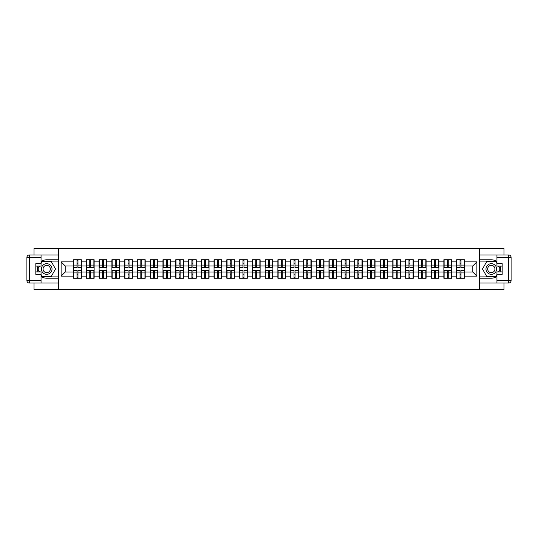 <?xml version="1.0" encoding="UTF-8"?>
<svg xmlns="http://www.w3.org/2000/svg" width="538" height="538" viewBox="0 0 538 538"><rect width="100%" height="100%" fill="white"/><g stroke="black" fill="none" stroke-linecap="round" stroke-linejoin="round"><path stroke-width="0.81" d="M34.022 283.035L34.022 289.464L503.978 289.464L503.978 283.035M503.978 254.965L503.978 248.536L479.587 248.536L479.587 289.464M479.587 248.536L34.022 248.536L34.022 254.965M58.413 289.464L58.413 248.536M472.794 272.026L472.794 265.974L464.408 265.974L464.408 272.026L472.794 272.026L476.89 276.122L476.89 261.878L464.408 261.878L464.408 259.753L456.634 259.753L456.634 265.974L451.638 265.974L451.638 272.026L456.634 272.026L456.634 265.974M476.89 276.122L464.408 276.122L464.408 278.247L456.634 278.247L456.634 276.122L451.638 276.122L451.638 278.247L443.863 278.247L443.863 276.122L438.873 276.122L438.873 278.247L431.093 278.247L431.093 276.122L426.103 276.122L426.103 278.247L418.329 278.247L418.329 276.122L413.332 276.122L413.332 278.247L405.558 278.247L405.558 276.122L400.568 276.122L400.568 278.247L392.794 278.247L392.794 276.122L387.797 276.122L387.797 278.247L380.023 278.247L380.023 276.122L375.033 276.122L375.033 278.247L367.259 278.247L367.259 276.122L362.262 276.122L362.262 278.247L354.488 278.247L354.488 276.122L349.498 276.122L349.498 278.247L341.717 278.247L341.717 276.122L336.727 276.122L336.727 278.247L328.953 278.247L328.953 276.122L323.957 276.122L323.957 278.247L316.183 278.247L316.183 276.122L311.193 276.122L311.193 278.247L303.419 278.247L303.419 276.122L298.422 276.122L298.422 278.247L290.648 278.247L290.648 276.122L285.658 276.122L285.658 278.247L277.877 278.247L277.877 276.122L272.887 276.122L272.887 278.247L265.113 278.247L265.113 276.122L260.123 276.122L260.123 278.247L252.342 278.247L252.342 276.122L247.352 276.122L247.352 278.247L239.578 278.247L239.578 276.122L234.581 276.122L234.581 278.247L226.807 278.247L226.807 276.122L221.817 276.122L221.817 278.247L214.043 278.247L214.043 276.122L209.047 276.122L209.047 278.247L201.273 278.247L201.273 276.122L196.283 276.122L196.283 278.247L188.502 278.247L188.502 276.122L183.512 276.122L183.512 278.247L175.738 278.247L175.738 276.122L170.741 276.122L170.741 278.247L162.967 278.247L162.967 276.122L157.977 276.122L157.977 278.247L150.203 278.247L150.203 276.122L145.206 276.122L145.206 278.247L137.432 278.247L137.432 276.122L132.442 276.122L132.442 278.247L124.668 278.247L124.668 276.122L119.671 276.122L119.671 278.247L111.897 278.247L111.897 276.122L106.907 276.122L106.907 278.247L99.127 278.247L99.127 276.122L94.137 276.122L94.137 278.247L86.362 278.247L86.362 276.122L81.366 276.122L81.366 278.247L73.592 278.247L73.592 276.122L61.11 276.122L61.11 261.878L73.592 261.878L73.592 265.974L65.206 265.974L65.206 272.026L73.592 272.026L73.592 265.974M456.634 261.878L451.638 261.878L451.638 259.753L443.863 259.753L443.863 261.878L438.873 261.878L438.873 259.753L431.093 259.753L431.093 261.878L426.103 261.878L426.103 259.753L418.329 259.753L418.329 261.878L413.332 261.878L413.332 259.753L405.558 259.753L405.558 261.878L400.568 261.878L400.568 259.753L392.794 259.753L392.794 261.878L387.797 261.878L387.797 259.753L380.023 259.753L380.023 261.878L375.033 261.878L375.033 259.753L367.259 259.753L367.259 261.878L362.262 261.878L362.262 259.753L354.488 259.753L354.488 261.878L349.498 261.878L349.498 259.753L341.717 259.753L341.717 261.878L336.727 261.878L336.727 259.753L328.953 259.753L328.953 261.878L323.957 261.878L323.957 259.753L316.183 259.753L316.183 261.878L311.193 261.878L311.193 259.753L303.419 259.753L303.419 261.878L298.422 261.878L298.422 259.753L290.648 259.753L290.648 261.878L285.658 261.878L285.658 259.753L277.877 259.753L277.877 261.878L272.887 261.878L272.887 259.753L265.113 259.753L265.113 261.878L260.123 261.878L260.123 259.753L252.342 259.753L252.342 261.878L247.352 261.878L247.352 259.753L239.578 259.753L239.578 261.878L234.581 261.878L234.581 259.753L226.807 259.753L226.807 261.878L221.817 261.878L221.817 259.753L214.043 259.753L214.043 261.878L209.047 261.878L209.047 259.753L201.273 259.753L201.273 261.878L196.283 261.878L196.283 259.753L188.502 259.753L188.502 261.878L183.512 261.878L183.512 259.753L175.738 259.753L175.738 261.878L170.741 261.878L170.741 259.753L162.967 259.753L162.967 261.878L157.977 261.878L157.977 259.753L150.203 259.753L150.203 261.878L145.206 261.878L145.206 259.753L137.432 259.753L137.432 261.878L132.442 261.878L132.442 259.753L124.668 259.753L124.668 261.878L119.671 261.878L119.671 259.753L111.897 259.753L111.897 261.878L106.907 261.878L106.907 259.753L99.127 259.753L99.127 261.878L94.137 261.878L94.137 259.753L86.362 259.753L86.362 261.878L81.366 261.878L81.366 259.753L73.592 259.753L73.592 261.878M456.634 272.026L456.634 276.122M451.638 272.026L451.638 276.122M451.638 261.878L451.638 265.974M438.873 272.026L443.863 272.026L443.863 265.974L438.873 265.974L438.873 276.122M443.863 272.026L443.863 276.122M443.863 261.878L443.863 265.974M438.873 261.878L438.873 265.974M426.103 272.026L431.093 272.026L431.093 265.974L426.103 265.974L426.103 276.122M431.093 272.026L431.093 276.122M431.093 261.878L431.093 265.974M426.103 261.878L426.103 265.974M413.332 272.026L418.329 272.026L418.329 265.974L413.332 265.974L413.332 276.122M418.329 272.026L418.329 276.122M418.329 261.878L418.329 265.974M413.332 261.878L413.332 265.974M400.568 272.026L405.558 272.026L405.558 265.974L400.568 265.974L400.568 276.122M405.558 272.026L405.558 276.122M405.558 261.878L405.558 265.974M400.568 261.878L400.568 265.974M387.797 272.026L392.794 272.026L392.794 265.974L387.797 265.974L387.797 276.122M392.794 272.026L392.794 276.122M392.794 261.878L392.794 265.974M387.797 261.878L387.797 265.974M375.033 272.026L380.023 272.026L380.023 265.974L375.033 265.974L375.033 276.122M380.023 272.026L380.023 276.122M380.023 261.878L380.023 265.974M375.033 261.878L375.033 265.974M362.262 272.026L367.259 272.026L367.259 265.974L362.262 265.974L362.262 276.122M367.259 272.026L367.259 276.122M367.259 261.878L367.259 265.974M362.262 261.878L362.262 265.974M349.498 272.026L354.488 272.026L354.488 265.974L349.498 265.974L349.498 276.122M354.488 272.026L354.488 276.122M354.488 261.878L354.488 265.974M349.498 261.878L349.498 265.974M336.727 272.026L341.717 272.026L341.717 265.974L336.727 265.974L336.727 276.122M341.717 272.026L341.717 276.122M341.717 261.878L341.717 265.974M336.727 261.878L336.727 265.974M323.957 272.026L328.953 272.026L328.953 265.974L323.957 265.974L323.957 276.122M328.953 272.026L328.953 276.122M328.953 261.878L328.953 265.974M323.957 261.878L323.957 265.974M311.193 272.026L316.183 272.026L316.183 265.974L311.193 265.974L311.193 276.122M316.183 272.026L316.183 276.122M316.183 261.878L316.183 265.974M311.193 261.878L311.193 265.974M298.422 272.026L303.419 272.026L303.419 265.974L298.422 265.974L298.422 276.122M303.419 272.026L303.419 276.122M303.419 261.878L303.419 265.974M298.422 261.878L298.422 265.974M285.658 272.026L290.648 272.026L290.648 265.974L285.658 265.974L285.658 276.122M290.648 272.026L290.648 276.122M290.648 261.878L290.648 265.974M285.658 261.878L285.658 265.974M272.887 272.026L277.877 272.026L277.877 265.974L272.887 265.974L272.887 276.122M277.877 272.026L277.877 276.122M277.877 261.878L277.877 265.974M272.887 261.878L272.887 265.974M260.123 272.026L265.113 272.026L265.113 265.974L260.123 265.974L260.123 276.122M265.113 272.026L265.113 276.122M265.113 261.878L265.113 265.974M260.123 261.878L260.123 265.974M247.352 272.026L252.342 272.026L252.342 265.974L247.352 265.974L247.352 276.122M252.342 272.026L252.342 276.122M252.342 261.878L252.342 265.974M247.352 261.878L247.352 265.974M234.581 272.026L239.578 272.026L239.578 265.974L234.581 265.974L234.581 276.122M239.578 272.026L239.578 276.122M239.578 261.878L239.578 265.974M234.581 261.878L234.581 265.974M221.817 272.026L226.807 272.026L226.807 265.974L221.817 265.974L221.817 276.122M226.807 272.026L226.807 276.122M226.807 261.878L226.807 265.974M221.817 261.878L221.817 265.974M209.047 272.026L214.043 272.026L214.043 265.974L209.047 265.974L209.047 276.122M214.043 272.026L214.043 276.122M214.043 261.878L214.043 265.974M209.047 261.878L209.047 265.974M196.283 272.026L201.273 272.026L201.273 265.974L196.283 265.974L196.283 276.122M201.273 272.026L201.273 276.122M201.273 261.878L201.273 265.974M196.283 261.878L196.283 265.974M183.512 272.026L188.502 272.026L188.502 265.974L183.512 265.974L183.512 276.122M188.502 272.026L188.502 276.122M188.502 261.878L188.502 265.974M183.512 261.878L183.512 265.974M170.741 272.026L175.738 272.026L175.738 265.974L170.741 265.974L170.741 276.122M175.738 272.026L175.738 276.122M175.738 261.878L175.738 265.974M170.741 261.878L170.741 265.974M157.977 272.026L162.967 272.026L162.967 265.974L157.977 265.974L157.977 276.122M162.967 272.026L162.967 276.122M162.967 261.878L162.967 265.974M157.977 261.878L157.977 265.974M145.206 272.026L150.203 272.026L150.203 265.974L145.206 265.974L145.206 276.122M150.203 272.026L150.203 276.122M150.203 261.878L150.203 265.974M145.206 261.878L145.206 265.974M132.442 272.026L137.432 272.026L137.432 265.974L132.442 265.974L132.442 276.122M137.432 272.026L137.432 276.122M137.432 261.878L137.432 265.974M132.442 261.878L132.442 265.974M119.671 272.026L124.668 272.026L124.668 265.974L119.671 265.974L119.671 276.122M124.668 272.026L124.668 276.122M124.668 261.878L124.668 265.974M119.671 261.878L119.671 265.974M106.907 272.026L111.897 272.026L111.897 265.974L106.907 265.974L106.907 276.122M111.897 272.026L111.897 276.122M111.897 261.878L111.897 265.974M106.907 261.878L106.907 265.974M94.137 272.026L99.127 272.026L99.127 265.974L94.137 265.974L94.137 276.122M99.127 272.026L99.127 276.122M99.127 261.878L99.127 265.974M94.137 261.878L94.137 265.974M81.366 272.026L86.362 272.026L86.362 265.974L81.366 265.974L81.366 276.122M86.362 272.026L86.362 276.122M86.362 261.878L86.362 265.974M81.366 261.878L81.366 265.974M73.592 272.026L73.592 276.122M65.206 272.026L61.11 276.122M61.11 261.878L65.206 265.974M464.408 272.026L464.408 276.122M464.408 261.878L464.408 265.974M476.89 261.878L472.794 265.974M81.124 259.753L81.124 267.608L77.97 267.608L77.97 259.753M76.988 259.753L76.988 267.608L73.84 267.608L73.84 259.753M76.988 260.816L77.97 260.816M77.97 263.842L76.988 263.842M73.84 278.247L73.84 270.392L76.988 270.392L76.988 278.247M77.97 278.247L77.97 270.392L81.124 270.392L81.124 278.247M77.97 277.184L76.988 277.184M76.988 274.158L77.97 274.158M44.049 264.393A5.319 5.319 0 0 0 42.099 271.663A5.319 5.319 0 0 0 49.368 273.607A5.319 5.319 0 0 0 51.312 266.337A5.319 5.319 0 0 0 44.049 264.393M44.883 265.846A3.645 3.645 0 0 0 43.551 270.822A3.645 3.645 0 0 0 48.528 272.154A3.645 3.645 0 0 0 49.859 267.178A3.645 3.645 0 0 0 44.883 265.846M41.056 263.479L42.287 261.347L51.123 261.347L55.542 269L51.123 276.653L42.287 276.653L41.056 274.521M39.55 271.905L37.868 269L39.55 266.095M493.951 264.393A5.319 5.319 0 0 0 486.688 266.337A5.319 5.319 0 0 0 488.632 273.607A5.319 5.319 0 0 0 495.901 271.663A5.319 5.319 0 0 0 493.951 264.393M493.117 265.846A3.645 3.645 0 0 0 488.141 267.178A3.645 3.645 0 0 0 489.472 272.154A3.645 3.645 0 0 0 494.449 270.822A3.645 3.645 0 0 0 493.117 265.846M496.944 274.521L495.713 276.653L486.877 276.653L482.458 269L486.877 261.347L495.713 261.347L496.944 263.479M498.45 266.095L500.132 269L498.45 271.905M41.056 276.27A9.207 9.207 0 0 0 46.705 278.207L58.326 278.207L58.326 283.035L29.355 283.035A2.455 2.455 0 0 1 26.9 280.58L26.9 257.42A2.455 2.455 0 0 1 29.355 254.965L41.056 254.965L41.056 266.095L35.824 266.095M41.056 254.965L58.326 254.965L58.326 259.793L46.705 259.793A9.207 9.207 0 0 0 41.056 261.73M37.969 266.095A9.207 9.207 0 0 0 37.969 271.905M58.326 278.207L58.326 259.793M35.824 271.905L41.056 271.905L41.056 283.035M41.056 263.64L35.824 263.64L35.824 274.36L41.056 274.36M58.326 261.105L42.146 261.105L41.056 262.988M41.056 275.012L42.146 276.895L58.326 276.895M39.267 266.095L37.586 269L39.267 271.905M496.944 261.73A9.207 9.207 0 0 0 491.295 259.793L479.674 259.793L479.674 254.965L508.645 254.965A2.455 2.455 0 0 1 511.1 257.42L511.1 280.58A2.455 2.455 0 0 1 508.645 283.035L496.944 283.035L496.944 271.905L502.176 271.905M496.944 283.035L479.674 283.035L479.674 278.207L491.295 278.207A9.207 9.207 0 0 0 496.944 276.27M500.031 271.905A9.207 9.207 0 0 0 500.031 266.095M479.674 259.793L479.674 278.207M502.176 266.095L496.944 266.095L496.944 254.965M496.944 274.36L502.176 274.36L502.176 263.64L496.944 263.64M479.674 276.895L495.854 276.895L496.944 275.012M496.944 262.988L495.854 261.105L479.674 261.105M498.733 271.905L500.414 269L498.733 266.095M93.888 259.753L93.888 267.608L90.74 267.608L90.74 259.753M89.759 259.753L89.759 267.608L86.605 267.608L86.605 259.753M89.759 260.816L90.74 260.816M90.74 263.842L89.759 263.842M106.658 259.753L106.658 267.608L103.504 267.608L103.504 259.753M102.523 259.753L102.523 267.608L99.375 267.608L99.375 259.753M102.523 260.816L103.504 260.816M103.504 263.842L102.523 263.842M119.429 259.753L119.429 267.608L116.275 267.608L116.275 259.753M115.293 259.753L115.293 267.608L112.139 267.608L112.139 259.753M115.293 260.816L116.275 260.816M116.275 263.842L115.293 263.842M132.193 259.753L132.193 267.608L129.046 267.608L129.046 259.753M128.064 259.753L128.064 267.608L124.91 267.608L124.91 259.753M128.064 260.816L129.046 260.816M129.046 263.842L128.064 263.842M144.964 259.753L144.964 267.608L141.81 267.608L141.81 259.753M140.828 259.753L140.828 267.608L137.681 267.608L137.681 259.753M140.828 260.816L141.81 260.816M141.81 263.842L140.828 263.842M86.605 278.247L86.605 270.392L89.759 270.392L89.759 278.247M90.74 278.247L90.74 270.392L93.888 270.392L93.888 278.247M90.74 277.184L89.759 277.184M89.759 274.158L90.74 274.158M99.375 278.247L99.375 270.392L102.523 270.392L102.523 278.247M103.504 278.247L103.504 270.392L106.658 270.392L106.658 278.247M103.504 277.184L102.523 277.184M102.523 274.158L103.504 274.158M112.139 278.247L112.139 270.392L115.293 270.392L115.293 278.247M116.275 278.247L116.275 270.392L119.429 270.392L119.429 278.247M116.275 277.184L115.293 277.184M115.293 274.158L116.275 274.158M124.91 278.247L124.91 270.392L128.064 270.392L128.064 278.247M129.046 278.247L129.046 270.392L132.193 270.392L132.193 278.247M129.046 277.184L128.064 277.184M128.064 274.158L129.046 274.158M137.681 278.247L137.681 270.392L140.828 270.392L140.828 278.247M141.81 278.247L141.81 270.392L144.964 270.392L144.964 278.247M141.81 277.184L140.828 277.184M140.828 274.158L141.81 274.158M157.728 259.753L157.728 267.608L154.581 267.608L154.581 259.753M153.599 259.753L153.599 267.608L150.445 267.608L150.445 259.753M153.599 260.816L154.581 260.816M154.581 263.842L153.599 263.842M150.445 278.247L150.445 270.392L153.599 270.392L153.599 278.247M154.581 278.247L154.581 270.392L157.728 270.392L157.728 278.247M154.581 277.184L153.599 277.184M153.599 274.158L154.581 274.158M170.499 259.753L170.499 267.608L167.345 267.608L167.345 259.753M166.363 259.753L166.363 267.608L163.216 267.608L163.216 259.753M166.363 260.816L167.345 260.816M167.345 263.842L166.363 263.842M163.216 278.247L163.216 270.392L166.363 270.392L166.363 278.247M167.345 278.247L167.345 270.392L170.499 270.392L170.499 278.247M167.345 277.184L166.363 277.184M166.363 274.158L167.345 274.158M183.27 259.753L183.27 267.608L180.116 267.608L180.116 259.753M179.134 259.753L179.134 267.608L175.98 267.608L175.98 259.753M179.134 260.816L180.116 260.816M180.116 263.842L179.134 263.842M175.98 278.247L175.98 270.392L179.134 270.392L179.134 278.247M180.116 278.247L180.116 270.392L183.27 270.392L183.27 278.247M180.116 277.184L179.134 277.184M179.134 274.158L180.116 274.158M196.034 259.753L196.034 267.608L192.886 267.608L192.886 259.753M191.898 259.753L191.898 267.608L188.751 267.608L188.751 259.753M191.898 260.816L192.886 260.816M192.886 263.842L191.898 263.842M188.751 278.247L188.751 270.392L191.898 270.392L191.898 278.247M192.886 278.247L192.886 270.392L196.034 270.392L196.034 278.247M192.886 277.184L191.898 277.184M191.898 274.158L192.886 274.158M208.805 259.753L208.805 267.608L205.65 267.608L205.65 259.753M204.669 259.753L204.669 267.608L201.521 267.608L201.521 259.753M204.669 260.816L205.65 260.816M205.65 263.842L204.669 263.842M201.521 278.247L201.521 270.392L204.669 270.392L204.669 278.247M205.65 278.247L205.65 270.392L208.805 270.392L208.805 278.247M205.65 277.184L204.669 277.184M204.669 274.158L205.65 274.158M221.569 259.753L221.569 267.608L218.421 267.608L218.421 259.753M217.439 259.753L217.439 267.608L214.285 267.608L214.285 259.753M217.439 260.816L218.421 260.816M218.421 263.842L217.439 263.842M214.285 278.247L214.285 270.392L217.439 270.392L217.439 278.247M218.421 278.247L218.421 270.392L221.569 270.392L221.569 278.247M218.421 277.184L217.439 277.184M217.439 274.158L218.421 274.158M234.339 259.753L234.339 267.608L231.185 267.608L231.185 259.753M230.203 259.753L230.203 267.608L227.056 267.608L227.056 259.753M230.203 260.816L231.185 260.816M231.185 263.842L230.203 263.842M227.056 278.247L227.056 270.392L230.203 270.392L230.203 278.247M231.185 278.247L231.185 270.392L234.339 270.392L234.339 278.247M231.185 277.184L230.203 277.184M230.203 274.158L231.185 274.158M247.103 259.753L247.103 267.608L243.956 267.608L243.956 259.753M242.974 259.753L242.974 267.608L239.82 267.608L239.82 259.753M242.974 260.816L243.956 260.816M243.956 263.842L242.974 263.842M239.82 278.247L239.82 270.392L242.974 270.392L242.974 278.247M243.956 278.247L243.956 270.392L247.103 270.392L247.103 278.247M243.956 277.184L242.974 277.184M242.974 274.158L243.956 274.158M259.874 259.753L259.874 267.608L256.72 267.608L256.72 259.753M255.738 259.753L255.738 267.608L252.591 267.608L252.591 259.753M255.738 260.816L256.72 260.816M256.72 263.842L255.738 263.842M252.591 278.247L252.591 270.392L255.738 270.392L255.738 278.247M256.72 278.247L256.72 270.392L259.874 270.392L259.874 278.247M256.72 277.184L255.738 277.184M255.738 274.158L256.72 274.158M272.645 259.753L272.645 267.608L269.491 267.608L269.491 259.753M268.509 259.753L268.509 267.608L265.355 267.608L265.355 259.753M268.509 260.816L269.491 260.816M269.491 263.842L268.509 263.842M265.355 278.247L265.355 270.392L268.509 270.392L268.509 278.247M269.491 278.247L269.491 270.392L272.645 270.392L272.645 278.247M269.491 277.184L268.509 277.184M268.509 274.158L269.491 274.158M285.409 259.753L285.409 267.608L282.262 267.608L282.262 259.753M281.28 259.753L281.28 267.608L278.126 267.608L278.126 259.753M281.28 260.816L282.262 260.816M282.262 263.842L281.28 263.842M278.126 278.247L278.126 270.392L281.28 270.392L281.28 278.247M282.262 278.247L282.262 270.392L285.409 270.392L285.409 278.247M282.262 277.184L281.28 277.184M281.28 274.158L282.262 274.158M298.18 259.753L298.18 267.608L295.026 267.608L295.026 259.753M294.044 259.753L294.044 267.608L290.897 267.608L290.897 259.753M294.044 260.816L295.026 260.816M295.026 263.842L294.044 263.842M290.897 278.247L290.897 270.392L294.044 270.392L294.044 278.247M295.026 278.247L295.026 270.392L298.18 270.392L298.18 278.247M295.026 277.184L294.044 277.184M294.044 274.158L295.026 274.158M310.944 259.753L310.944 267.608L307.797 267.608L307.797 259.753M306.815 259.753L306.815 267.608L303.661 267.608L303.661 259.753M306.815 260.816L307.797 260.816M307.797 263.842L306.815 263.842M303.661 278.247L303.661 270.392L306.815 270.392L306.815 278.247M307.797 278.247L307.797 270.392L310.944 270.392L310.944 278.247M307.797 277.184L306.815 277.184M306.815 274.158L307.797 274.158M323.715 259.753L323.715 267.608L320.561 267.608L320.561 259.753M319.579 259.753L319.579 267.608L316.431 267.608L316.431 259.753M319.579 260.816L320.561 260.816M320.561 263.842L319.579 263.842M316.431 278.247L316.431 270.392L319.579 270.392L319.579 278.247M320.561 278.247L320.561 270.392L323.715 270.392L323.715 278.247M320.561 277.184L319.579 277.184M319.579 274.158L320.561 274.158M336.479 259.753L336.479 267.608L333.331 267.608L333.331 259.753M332.349 259.753L332.349 267.608L329.195 267.608L329.195 259.753M332.349 260.816L333.331 260.816M333.331 263.842L332.349 263.842M329.195 278.247L329.195 270.392L332.349 270.392L332.349 278.247M333.331 278.247L333.331 270.392L336.479 270.392L336.479 278.247M333.331 277.184L332.349 277.184M332.349 274.158L333.331 274.158M349.249 259.753L349.249 267.608L346.102 267.608L346.102 259.753M345.114 259.753L345.114 267.608L341.966 267.608L341.966 259.753M345.114 260.816L346.102 260.816M346.102 263.842L345.114 263.842M341.966 278.247L341.966 270.392L345.114 270.392L345.114 278.247M346.102 278.247L346.102 270.392L349.249 270.392L349.249 278.247M346.102 277.184L345.114 277.184M345.114 274.158L346.102 274.158M362.02 259.753L362.02 267.608L358.866 267.608L358.866 259.753M357.884 259.753L357.884 267.608L354.73 267.608L354.73 259.753M357.884 260.816L358.866 260.816M358.866 263.842L357.884 263.842M354.73 278.247L354.73 270.392L357.884 270.392L357.884 278.247M358.866 278.247L358.866 270.392L362.02 270.392L362.02 278.247M358.866 277.184L357.884 277.184M357.884 274.158L358.866 274.158M374.784 259.753L374.784 267.608L371.637 267.608L371.637 259.753M370.655 259.753L370.655 267.608L367.501 267.608L367.501 259.753M370.655 260.816L371.637 260.816M371.637 263.842L370.655 263.842M367.501 278.247L367.501 270.392L370.655 270.392L370.655 278.247M371.637 278.247L371.637 270.392L374.784 270.392L374.784 278.247M371.637 277.184L370.655 277.184M370.655 274.158L371.637 274.158M387.555 259.753L387.555 267.608L384.401 267.608L384.401 259.753M383.419 259.753L383.419 267.608L380.272 267.608L380.272 259.753M383.419 260.816L384.401 260.816M384.401 263.842L383.419 263.842M380.272 278.247L380.272 270.392L383.419 270.392L383.419 278.247M384.401 278.247L384.401 270.392L387.555 270.392L387.555 278.247M384.401 277.184L383.419 277.184M383.419 274.158L384.401 274.158M400.319 259.753L400.319 267.608L397.172 267.608L397.172 259.753M396.19 259.753L396.19 267.608L393.036 267.608L393.036 259.753M396.19 260.816L397.172 260.816M397.172 263.842L396.19 263.842M393.036 278.247L393.036 270.392L396.19 270.392L396.19 278.247M397.172 278.247L397.172 270.392L400.319 270.392L400.319 278.247M397.172 277.184L396.19 277.184M396.19 274.158L397.172 274.158M413.09 259.753L413.09 267.608L409.936 267.608L409.936 259.753M408.954 259.753L408.954 267.608L405.807 267.608L405.807 259.753M408.954 260.816L409.936 260.816M409.936 263.842L408.954 263.842M405.807 278.247L405.807 270.392L408.954 270.392L408.954 278.247M409.936 278.247L409.936 270.392L413.09 270.392L413.09 278.247M409.936 277.184L408.954 277.184M408.954 274.158L409.936 274.158M425.861 259.753L425.861 267.608L422.707 267.608L422.707 259.753M421.725 259.753L421.725 267.608L418.571 267.608L418.571 259.753M421.725 260.816L422.707 260.816M422.707 263.842L421.725 263.842M418.571 278.247L418.571 270.392L421.725 270.392L421.725 278.247M422.707 278.247L422.707 270.392L425.861 270.392L425.861 278.247M422.707 277.184L421.725 277.184M421.725 274.158L422.707 274.158M438.625 259.753L438.625 267.608L435.477 267.608L435.477 259.753M434.496 259.753L434.496 267.608L431.341 267.608L431.341 259.753M434.496 260.816L435.477 260.816M435.477 263.842L434.496 263.842M431.341 278.247L431.341 270.392L434.496 270.392L434.496 278.247M435.477 278.247L435.477 270.392L438.625 270.392L438.625 278.247M435.477 277.184L434.496 277.184M434.496 274.158L435.477 274.158M451.395 259.753L451.395 267.608L448.241 267.608L448.241 259.753M447.26 259.753L447.26 267.608L444.112 267.608L444.112 259.753M447.26 260.816L448.241 260.816M448.241 263.842L447.26 263.842M444.112 278.247L444.112 270.392L447.26 270.392L447.26 278.247M448.241 278.247L448.241 270.392L451.395 270.392L451.395 278.247M448.241 277.184L447.26 277.184M447.26 274.158L448.241 274.158M464.16 259.753L464.16 267.608L461.012 267.608L461.012 259.753M460.03 259.753L460.03 267.608L456.876 267.608L456.876 259.753M460.03 260.816L461.012 260.816M461.012 263.842L460.03 263.842M456.876 278.247L456.876 270.392L460.03 270.392L460.03 278.247M461.012 278.247L461.012 270.392L464.16 270.392L464.16 278.247M461.012 277.184L460.03 277.184M460.03 274.158L461.012 274.158M76.988 265.086L73.84 265.086M76.988 267.507L73.84 267.507M81.124 265.086L77.97 265.086M81.124 267.507L77.97 267.507M77.97 272.914L81.124 272.914M77.97 270.493L81.124 270.493M73.84 272.914L76.988 272.914M73.84 270.493L76.988 270.493M41.056 257.42L29.355 257.42L29.355 280.58L41.056 280.58M26.9 257.42L29.355 257.42L29.355 254.965M29.355 283.035L29.355 280.58L26.9 280.58M496.944 280.58L508.645 280.58L508.645 257.42L496.944 257.42M511.1 280.58L508.645 280.58L508.645 283.035M508.645 254.965L508.645 257.42L511.1 257.42M89.759 265.086L86.605 265.086M89.759 267.507L86.605 267.507M93.888 265.086L90.74 265.086M93.888 267.507L90.74 267.507M102.523 265.086L99.375 265.086M102.523 267.507L99.375 267.507M106.658 265.086L103.504 265.086M106.658 267.507L103.504 267.507M115.293 265.086L112.139 265.086M115.293 267.507L112.139 267.507M119.429 265.086L116.275 265.086M119.429 267.507L116.275 267.507M128.064 265.086L124.91 265.086M128.064 267.507L124.91 267.507M132.193 265.086L129.046 265.086M132.193 267.507L129.046 267.507M140.828 265.086L137.681 265.086M140.828 267.507L137.681 267.507M144.964 265.086L141.81 265.086M144.964 267.507L141.81 267.507M90.74 272.914L93.888 272.914M90.74 270.493L93.888 270.493M86.605 272.914L89.759 272.914M86.605 270.493L89.759 270.493M103.504 272.914L106.658 272.914M103.504 270.493L106.658 270.493M99.375 272.914L102.523 272.914M99.375 270.493L102.523 270.493M116.275 272.914L119.429 272.914M116.275 270.493L119.429 270.493M112.139 272.914L115.293 272.914M112.139 270.493L115.293 270.493M129.046 272.914L132.193 272.914M129.046 270.493L132.193 270.493M124.91 272.914L128.064 272.914M124.91 270.493L128.064 270.493M141.81 272.914L144.964 272.914M141.81 270.493L144.964 270.493M137.681 272.914L140.828 272.914M137.681 270.493L140.828 270.493M153.599 265.086L150.445 265.086M153.599 267.507L150.445 267.507M157.728 265.086L154.581 265.086M157.728 267.507L154.581 267.507M154.581 272.914L157.728 272.914M154.581 270.493L157.728 270.493M150.445 272.914L153.599 272.914M150.445 270.493L153.599 270.493M166.363 265.086L163.216 265.086M166.363 267.507L163.216 267.507M170.499 265.086L167.345 265.086M170.499 267.507L167.345 267.507M167.345 272.914L170.499 272.914M167.345 270.493L170.499 270.493M163.216 272.914L166.363 272.914M163.216 270.493L166.363 270.493M179.134 265.086L175.98 265.086M179.134 267.507L175.98 267.507M183.27 265.086L180.116 265.086M183.27 267.507L180.116 267.507M180.116 272.914L183.27 272.914M180.116 270.493L183.27 270.493M175.98 272.914L179.134 272.914M175.98 270.493L179.134 270.493M191.898 265.086L188.751 265.086M191.898 267.507L188.751 267.507M196.034 265.086L192.886 265.086M196.034 267.507L192.886 267.507M192.886 272.914L196.034 272.914M192.886 270.493L196.034 270.493M188.751 272.914L191.898 272.914M188.751 270.493L191.898 270.493M204.669 265.086L201.521 265.086M204.669 267.507L201.521 267.507M208.805 265.086L205.65 265.086M208.805 267.507L205.65 267.507M205.65 272.914L208.805 272.914M205.65 270.493L208.805 270.493M201.521 272.914L204.669 272.914M201.521 270.493L204.669 270.493M217.439 265.086L214.285 265.086M217.439 267.507L214.285 267.507M221.569 265.086L218.421 265.086M221.569 267.507L218.421 267.507M218.421 272.914L221.569 272.914M218.421 270.493L221.569 270.493M214.285 272.914L217.439 272.914M214.285 270.493L217.439 270.493M230.203 265.086L227.056 265.086M230.203 267.507L227.056 267.507M234.339 265.086L231.185 265.086M234.339 267.507L231.185 267.507M231.185 272.914L234.339 272.914M231.185 270.493L234.339 270.493M227.056 272.914L230.203 272.914M227.056 270.493L230.203 270.493M242.974 265.086L239.82 265.086M242.974 267.507L239.82 267.507M247.103 265.086L243.956 265.086M247.103 267.507L243.956 267.507M243.956 272.914L247.103 272.914M243.956 270.493L247.103 270.493M239.82 272.914L242.974 272.914M239.82 270.493L242.974 270.493M255.738 265.086L252.591 265.086M255.738 267.507L252.591 267.507M259.874 265.086L256.72 265.086M259.874 267.507L256.72 267.507M256.72 272.914L259.874 272.914M256.72 270.493L259.874 270.493M252.591 272.914L255.738 272.914M252.591 270.493L255.738 270.493M268.509 265.086L265.355 265.086M268.509 267.507L265.355 267.507M272.645 265.086L269.491 265.086M272.645 267.507L269.491 267.507M269.491 272.914L272.645 272.914M269.491 270.493L272.645 270.493M265.355 272.914L268.509 272.914M265.355 270.493L268.509 270.493M281.28 265.086L278.126 265.086M281.28 267.507L278.126 267.507M285.409 265.086L282.262 265.086M285.409 267.507L282.262 267.507M282.262 272.914L285.409 272.914M282.262 270.493L285.409 270.493M278.126 272.914L281.28 272.914M278.126 270.493L281.28 270.493M294.044 265.086L290.897 265.086M294.044 267.507L290.897 267.507M298.18 265.086L295.026 265.086M298.18 267.507L295.026 267.507M295.026 272.914L298.18 272.914M295.026 270.493L298.18 270.493M290.897 272.914L294.044 272.914M290.897 270.493L294.044 270.493M306.815 265.086L303.661 265.086M306.815 267.507L303.661 267.507M310.944 265.086L307.797 265.086M310.944 267.507L307.797 267.507M307.797 272.914L310.944 272.914M307.797 270.493L310.944 270.493M303.661 272.914L306.815 272.914M303.661 270.493L306.815 270.493M319.579 265.086L316.431 265.086M319.579 267.507L316.431 267.507M323.715 265.086L320.561 265.086M323.715 267.507L320.561 267.507M320.561 272.914L323.715 272.914M320.561 270.493L323.715 270.493M316.431 272.914L319.579 272.914M316.431 270.493L319.579 270.493M332.349 265.086L329.195 265.086M332.349 267.507L329.195 267.507M336.479 265.086L333.331 265.086M336.479 267.507L333.331 267.507M333.331 272.914L336.479 272.914M333.331 270.493L336.479 270.493M329.195 272.914L332.349 272.914M329.195 270.493L332.349 270.493M345.114 265.086L341.966 265.086M345.114 267.507L341.966 267.507M349.249 265.086L346.102 265.086M349.249 267.507L346.102 267.507M346.102 272.914L349.249 272.914M346.102 270.493L349.249 270.493M341.966 272.914L345.114 272.914M341.966 270.493L345.114 270.493M357.884 265.086L354.73 265.086M357.884 267.507L354.73 267.507M362.02 265.086L358.866 265.086M362.02 267.507L358.866 267.507M358.866 272.914L362.02 272.914M358.866 270.493L362.02 270.493M354.73 272.914L357.884 272.914M354.73 270.493L357.884 270.493M370.655 265.086L367.501 265.086M370.655 267.507L367.501 267.507M374.784 265.086L371.637 265.086M374.784 267.507L371.637 267.507M371.637 272.914L374.784 272.914M371.637 270.493L374.784 270.493M367.501 272.914L370.655 272.914M367.501 270.493L370.655 270.493M383.419 265.086L380.272 265.086M383.419 267.507L380.272 267.507M387.555 265.086L384.401 265.086M387.555 267.507L384.401 267.507M384.401 272.914L387.555 272.914M384.401 270.493L387.555 270.493M380.272 272.914L383.419 272.914M380.272 270.493L383.419 270.493M396.19 265.086L393.036 265.086M396.19 267.507L393.036 267.507M400.319 265.086L397.172 265.086M400.319 267.507L397.172 267.507M397.172 272.914L400.319 272.914M397.172 270.493L400.319 270.493M393.036 272.914L396.19 272.914M393.036 270.493L396.19 270.493M408.954 265.086L405.807 265.086M408.954 267.507L405.807 267.507M413.09 265.086L409.936 265.086M413.09 267.507L409.936 267.507M409.936 272.914L413.09 272.914M409.936 270.493L413.09 270.493M405.807 272.914L408.954 272.914M405.807 270.493L408.954 270.493M421.725 265.086L418.571 265.086M421.725 267.507L418.571 267.507M425.861 265.086L422.707 265.086M425.861 267.507L422.707 267.507M422.707 272.914L425.861 272.914M422.707 270.493L425.861 270.493M418.571 272.914L421.725 272.914M418.571 270.493L421.725 270.493M434.496 265.086L431.341 265.086M434.496 267.507L431.341 267.507M438.625 265.086L435.477 265.086M438.625 267.507L435.477 267.507M435.477 272.914L438.625 272.914M435.477 270.493L438.625 270.493M431.341 272.914L434.496 272.914M431.341 270.493L434.496 270.493M447.26 265.086L444.112 265.086M447.26 267.507L444.112 267.507M451.395 265.086L448.241 265.086M451.395 267.507L448.241 267.507M448.241 272.914L451.395 272.914M448.241 270.493L451.395 270.493M444.112 272.914L447.26 272.914M444.112 270.493L447.26 270.493M460.03 265.086L456.876 265.086M460.03 267.507L456.876 267.507M464.16 265.086L461.012 265.086M464.16 267.507L461.012 267.507M461.012 272.914L464.16 272.914M461.012 270.493L464.16 270.493M456.876 272.914L460.03 272.914M456.876 270.493L460.03 270.493"/></g></svg>
